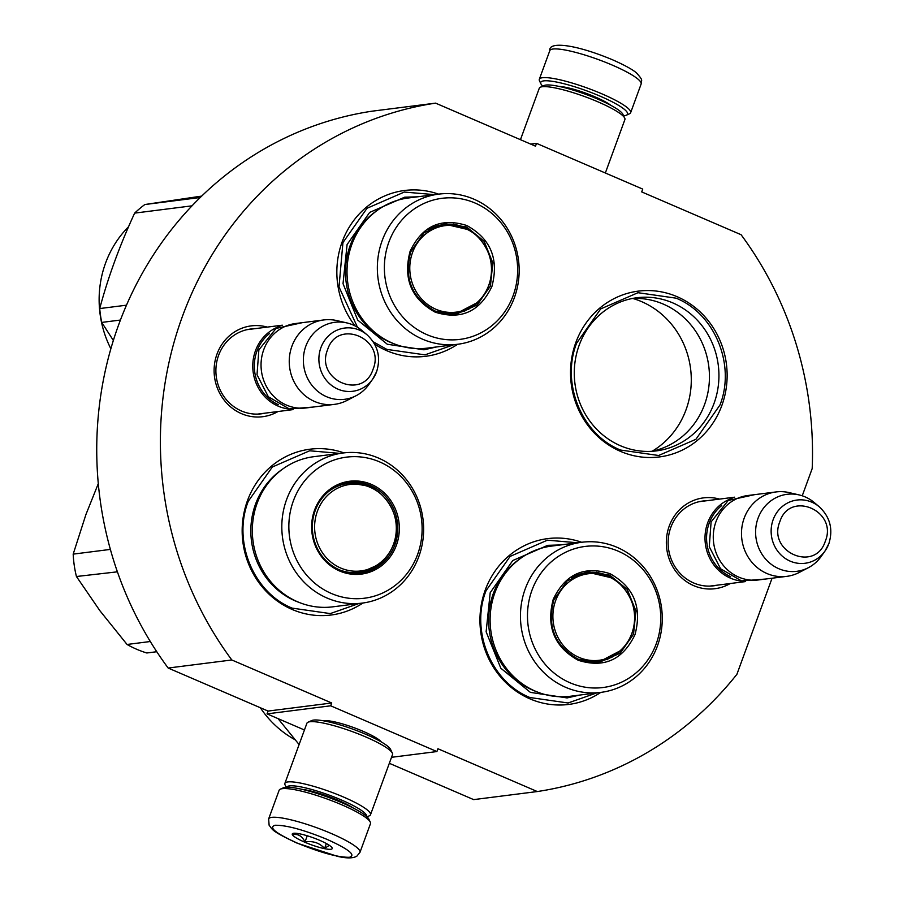 <?xml version="1.0" encoding="UTF-8"?>
<svg xmlns="http://www.w3.org/2000/svg" width="903" height="903" viewBox="0 0 903 903"><rect width="100%" height="100%" fill="white"/><g stroke="black" fill="none" stroke-linecap="round" stroke-linejoin="round"><path stroke-width="1.35" d="M802.236 495.792L812.192 468.567A347.96 325.712 -97.2 0 0 741.081 234.712L641.706 191.91L642.733 189.099L536.517 143.351L535.49 146.162L435.585 103.134L371.934 111.204A347.96 325.712 -97.2 0 0 168.161 668.039L268.078 711.067L331.717 702.997L231.811 659.969A347.96 325.712 -97.2 0 1 435.585 103.134M772.065 578.213L736.904 674.304A347.96 325.712 -97.2 0 1 537.308 791.547L437.932 748.745L436.905 751.556L330.69 705.807L331.717 702.997M730.245 583.519A45.771 42.836 -97.2 0 1 693.73 585.652A45.771 42.836 -97.2 0 1 668.333 528.797A45.771 42.836 -97.2 0 1 719.544 499.099M278 411.52A45.771 42.836 -97.2 0 1 241.485 413.653A45.771 42.836 -97.2 0 1 216.099 356.798A45.771 42.836 -97.2 0 1 267.299 327.1M438.576 194.145A83.573 78.222 82.8 0 0 342.135 241.936A83.573 78.222 82.8 0 0 355.139 325.96M374.587 344.077A83.573 78.222 82.8 0 0 457.618 344.28M343.908 452.877A83.573 78.222 82.8 0 0 247.456 500.668A83.573 78.222 82.8 0 0 271.002 595.969A83.573 78.222 82.8 0 0 362.938 603.012M581.679 542.274A83.573 78.222 82.8 0 0 485.238 590.065A83.573 78.222 82.8 0 0 508.795 685.366A83.573 78.222 82.8 0 0 600.721 692.409M721.847 405.492A83.573 78.222 82.8 0 0 677.126 296.703A83.573 78.222 82.8 0 0 575.809 342.587A83.573 78.222 82.8 0 0 620.53 451.376A83.573 78.222 82.8 0 0 721.847 405.492M231.811 659.969L168.161 668.039M330.69 705.807L267.04 713.878L268.078 711.067M304.435 729.985L267.04 713.878M436.905 751.556L391.518 757.312M323.567 720.831A31.853 5.418 20.1 0 1 363.085 731.306A31.853 5.418 20.1 0 1 381.337 741.973M389.328 763.295L473.669 799.618L537.308 791.547M536.517 143.351L530.682 144.096M717.185 585.178A42.723 39.992 -97.2 0 1 713.539 585.821A42.723 39.992 -97.2 0 1 693.696 582.977A42.723 39.992 -97.2 0 1 668.401 537.725A42.723 39.992 -97.2 0 1 702.794 501.041A42.723 39.992 -97.2 0 1 706.473 500.759M264.94 413.179A42.723 39.992 -97.2 0 1 261.306 413.822A42.723 39.992 -97.2 0 1 241.462 410.978A42.723 39.992 -97.2 0 1 216.167 365.726A42.723 39.992 -97.2 0 1 250.549 329.042A42.723 39.992 -97.2 0 1 254.24 328.76M579.162 345.273A77.184 72.251 -97.2 0 1 636.897 297.742A77.184 72.251 -97.2 0 1 714.047 403.37A77.184 72.251 82.8 0 1 656.312 450.89A77.184 72.251 82.8 0 1 579.162 345.273M632.168 298.509A77.184 72.251 -97.2 0 1 704.554 404.578A77.184 72.251 82.8 0 1 651.548 451.331M632.845 298.475A83.11 77.805 -97.2 0 1 686.02 409.815A83.11 77.805 -97.2 0 1 652.214 451.195M358.92 603.52L330.272 613.588L292.154 608.125C253.472 592.661 232.421 541.461 248.257 501.312L272.334 466.998L309.627 450.789L339.878 453.385M453.599 344.788L424.952 354.856L386.845 349.393L373.21 341.774M357.475 327.281L339.009 286.917L342.937 242.58L367.013 208.277L404.307 192.057L434.569 194.653M620.508 450.033C581.825 434.58 560.774 383.38 576.599 343.219L600.687 308.916L637.981 292.707L676.087 298.171C714.781 313.634 735.821 364.835 719.996 404.984L695.92 439.287L658.626 455.496L620.508 450.033M596.702 692.917L568.055 702.985L529.948 697.522C491.255 682.058 470.203 630.858 486.04 590.709L510.116 556.406L547.41 540.186L577.672 542.782M359.97 852.364L370.467 823.671A48.627 8.262 -159.9 0 0 370.275 822.08L368.819 819.077A46.188 7.856 -159.9 0 0 341.752 802.665A46.188 7.856 -159.9 0 0 285.269 787.326A46.188 7.856 -159.9 0 0 283.361 787.811L280.314 789.166A48.627 8.262 -159.9 0 0 279.14 790.249L268.642 818.942L269.117 825.207C272.898 829.857 270.798 830.805 297.053 843.12L337.462 856.337C346.684 858.471 353.163 858.403 356.888 856.134L359.97 852.364A48.627 8.262 -159.9 0 0 331.277 833.503A48.627 8.262 -159.9 0 0 268.642 818.942M370.275 822.08A48.627 8.262 -159.9 0 0 341.774 804.81A48.627 8.262 -159.9 0 0 282.323 788.669A48.627 8.262 -159.9 0 0 280.314 789.166M297.403 843.154C320.858 852.771 338.196 857.478 349.427 857.286C356.245 855.197 348.795 849.226 327.1 839.395C303.645 829.778 286.296 825.071 275.076 825.263C268.259 827.351 275.697 833.322 297.403 843.154M304.819 842.217A21.277 3.612 -159.9 0 0 332.135 847.894A21.277 3.612 -159.9 0 0 319.673 840.332A21.277 3.612 -159.9 0 0 292.786 833.492A21.277 3.612 -159.9 0 0 304.819 842.217M294.299 833.221L292.719 834.677C298.08 833.638 302.166 836.076 304.977 842.002C312.788 840.659 319.323 842.781 324.583 848.402L329.324 845.31M324.583 848.402L326.355 843.537M304.977 842.002L307.246 835.783M542.748 86.146A46.188 7.856 20.1 0 1 540.953 83.9A46.188 7.856 20.1 0 1 543.787 80.875A46.188 7.856 20.1 0 1 600.269 96.226A46.188 7.856 20.1 0 1 626.411 115.178A46.188 7.856 20.1 0 1 623.589 115.731M540.953 83.9L539.509 80.898A48.627 8.262 20.1 0 1 539.317 79.306A48.627 8.262 20.1 0 1 542.489 77.714A48.627 8.262 20.1 0 1 601.951 93.867A48.627 8.262 20.1 0 1 630.633 112.728A48.627 8.262 20.1 0 1 629.459 113.812L626.411 115.178M286.183 787.247L285.066 784.91A45.579 7.755 20.1 0 1 284.874 783.42L306.907 723.247A45.579 7.755 20.1 0 1 308.002 722.219L311.817 720.515A42.543 7.235 20.1 0 1 313.567 720.086A42.543 7.235 20.1 0 1 365.591 734.207A42.543 7.235 20.1 0 1 390.525 749.321L392.331 753.079A45.579 7.755 20.1 0 1 392.523 754.569L370.49 814.754A45.579 7.755 20.1 0 1 369.395 815.781L367.024 816.831M308.002 722.219A45.579 7.755 20.1 0 1 309.876 721.745A45.579 7.755 20.1 0 1 365.625 736.893A45.579 7.755 20.1 0 1 392.331 753.079M286.725 787.224A42.543 7.235 20.1 0 1 289.479 785.892A42.543 7.235 20.1 0 1 341.503 800.024A42.543 7.235 20.1 0 1 366.629 816.459M284.874 783.42A45.579 7.755 20.1 0 1 287.854 781.93A45.579 7.755 20.1 0 1 343.591 797.067A45.579 7.755 20.1 0 1 370.49 814.754M301.918 789.324A33.727 5.734 20.1 0 1 338.433 800.408A33.727 5.734 20.1 0 1 353.66 808.264M520.455 139.683L539.283 88.223A45.579 7.755 20.1 0 1 540.389 87.207L544.193 85.503A42.543 7.235 20.1 0 1 545.943 85.063A42.543 7.235 20.1 0 1 597.978 99.195A42.543 7.235 20.1 0 1 622.901 114.309L624.718 118.067A45.579 7.755 20.1 0 1 624.899 119.557L605.349 172.992M540.389 87.207A45.579 7.755 20.1 0 1 542.263 86.733A45.579 7.755 20.1 0 1 598 101.87A45.579 7.755 20.1 0 1 624.718 118.067M290.439 409.172A42.543 39.822 -97.2 0 1 255.459 350.77A42.543 39.822 82.8 0 1 279.919 326.276M278.44 404.702A41.335 38.682 -97.2 0 1 256.937 351.165A41.335 38.682 82.8 0 1 269.421 333.602M334.471 404.363L306.252 407.93A42.543 39.822 -97.2 0 1 263.732 349.721A42.543 39.822 82.8 0 1 295.552 323.522L323.771 319.944A42.543 39.822 82.8 0 0 291.94 346.142A42.543 39.822 -97.2 0 0 334.471 404.363A42.543 39.822 -97.2 0 0 347.079 400.401L356.121 395.706A38.818 36.334 -97.2 0 1 315.294 389.091A38.818 36.334 -97.2 0 1 305.812 346.199A38.818 36.334 82.8 0 1 346.887 322.924L336.966 320.621A42.543 39.822 82.8 0 0 323.771 319.944M376.619 371.652A31.876 29.844 82.8 0 1 372.679 379.158L376.641 371.607C381.043 357.261 377.849 344.991 367.047 334.81A31.876 29.844 82.8 0 0 320.904 347.666A31.876 29.844 82.8 0 0 334.279 387.252A31.876 29.844 82.8 0 0 372.679 379.158L368.842 384.554A38.818 36.334 -97.2 0 1 356.121 395.706M367.047 334.81L362.001 330.543A38.818 36.334 82.8 0 0 346.887 322.924M742.672 581.171A42.543 39.822 -97.2 0 1 707.692 522.769A42.543 39.822 82.8 0 1 732.164 498.275M730.674 576.701A41.335 38.682 -97.2 0 1 709.182 523.176A41.335 38.682 82.8 0 1 721.666 505.601M786.716 576.362L758.497 579.94A42.543 39.822 -97.2 0 1 715.966 521.72A42.543 39.822 82.8 0 1 747.797 495.521L776.004 491.943A42.543 39.822 82.8 0 0 744.185 518.141A42.543 39.822 -97.2 0 0 786.716 576.362A42.543 39.822 -97.2 0 0 799.324 572.412L808.354 567.705A38.818 36.334 -97.2 0 1 767.539 561.102A38.818 36.334 -97.2 0 1 758.057 518.198A38.818 36.334 82.8 0 1 799.121 494.923L789.211 492.62A42.543 39.822 82.8 0 0 776.004 491.943M828.852 543.662A31.876 29.844 82.8 0 1 824.913 551.169L828.886 543.606C833.288 529.26 830.083 516.99 819.292 506.809A31.876 29.844 82.8 0 0 773.149 519.665A31.876 29.844 82.8 0 0 786.524 559.25A31.876 29.844 82.8 0 0 824.913 551.169L821.087 556.553A38.818 36.334 -97.2 0 1 808.354 567.705M819.292 506.809L814.235 502.542A38.818 36.334 82.8 0 0 799.121 494.923M491.909 286.454C479.854 311.716 460.936 320.283 435.167 312.156C411.26 298.893 402.919 278.587 410.12 251.226C422.164 225.964 441.082 217.397 466.862 225.536C490.758 238.798 499.111 259.105 491.909 286.454M490.419 286.048L477.044 305.112L456.32 314.12L435.156 311.084C411.87 298.159 403.743 278.384 410.752 251.745L424.139 232.681L444.852 223.673L466.591 226.969L484.121 241.293L492.824 262.875L490.419 286.048M442.199 224.791A82.658 77.376 82.8 0 0 441.725 224.204M453.475 313.702A82.658 77.376 -97.2 0 1 453.171 314.391M468.984 308.86A76.281 71.405 -97.2 0 1 468.725 309.424M438.734 194.122L408.393 197.971A75.671 70.829 82.8 0 0 351.798 244.566A75.671 70.829 -97.2 0 0 427.435 348.106L457.776 344.257A75.671 70.829 -97.2 0 1 382.138 240.717A75.671 70.829 82.8 0 1 438.734 194.122A75.671 70.829 82.8 0 1 514.371 297.674A75.671 70.829 -97.2 0 1 457.776 344.257M513.141 295.608A71.111 66.562 82.8 0 0 475.091 203.04A71.111 66.562 82.8 0 0 388.877 242.083A71.111 66.562 -97.2 0 0 426.927 334.652A71.111 66.562 -97.2 0 0 513.141 295.608M455.033 314.255L477.969 302.234M468.725 229.746L443.61 223.854M436.589 346.944L423.97 349.8L387.285 344.246L357.712 320.08L343.027 283.655L347.091 244.555L369.666 212.397L404.623 197.204L417.558 196.809M120.404 320.046L101.723 322.416A115.482 108.1 -97.2 0 1 99.714 308.566C108.134 277.165 119.772 245.345 134.649 213.119A115.482 108.1 -97.2 0 1 144.864 204.529L201.662 196.098M113.338 340.431L101.723 322.416M126.465 305.18L99.714 308.566M191.989 205.839L134.649 213.119M200.206 197.509L144.864 204.529M110.855 348.739A101.802 95.3 -97.2 0 1 128.565 226.743M488.737 285.303A43.604 40.816 -97.2 0 1 435.878 309.244A43.604 40.816 -97.2 0 1 412.547 252.479A43.604 40.816 82.8 0 1 465.406 228.538A43.604 40.816 82.8 0 1 488.737 285.303M428.09 229.802A44.823 41.956 82.8 0 1 443.147 224.655C474.21 219.384 501.086 256.023 488.749 285.596C482.337 301.5 470.903 310.835 454.423 313.589A44.823 41.956 -97.2 0 1 438.531 312.37M379.565 461.873A71.111 66.562 -97.2 0 1 417.615 554.442A71.111 66.562 -97.2 0 1 331.401 593.485A71.111 66.562 82.8 0 1 293.351 500.917A71.111 66.562 82.8 0 1 379.565 461.873M378.346 458.002A75.671 70.829 -97.2 0 1 423.146 538.132A75.671 70.829 -97.2 0 1 362.238 603.102A75.671 70.829 -97.2 0 1 327.1 598.057A75.671 70.829 82.8 0 1 282.3 517.927A75.671 70.829 82.8 0 1 343.208 452.967A75.671 70.829 82.8 0 1 378.346 458.002M371.325 484.369A46.798 43.807 82.8 0 0 314.594 510.071A46.798 43.807 82.8 0 0 339.63 570.989A46.798 43.807 -97.2 0 0 396.372 545.299A46.798 43.807 -97.2 0 0 371.325 484.369M362.238 603.102L332.755 606.839A75.671 70.829 -97.2 0 1 297.606 601.793A75.671 70.829 82.8 0 1 252.817 521.663A75.671 70.829 82.8 0 1 313.713 456.704L343.208 452.967M370.49 485.554A45.579 42.667 82.8 0 0 349.326 482.518A45.579 42.667 82.8 0 0 312.63 521.652A45.579 42.667 82.8 0 0 339.618 569.917A45.579 42.667 -97.2 0 0 360.794 572.953A45.579 42.667 -97.2 0 0 397.478 533.82A45.579 42.667 -97.2 0 0 370.49 485.554M368.401 486.074L348.016 482.699M359.462 573.1L378.312 564.793M361.956 571.949A46.911 43.908 -97.2 0 1 359.326 573.112M350.703 483.195A46.911 43.908 82.8 0 0 347.858 482.721M356.087 572.784A45.579 42.667 -97.2 0 1 354.574 573.258M344.811 483.85A45.579 42.667 82.8 0 0 343.23 483.771M156.772 651.718L146.817 652.982A106.362 99.567 -97.2 0 1 127.052 644.471L99.906 610.721L76.439 576.509A106.362 99.567 -97.2 0 1 73.188 554.126L85.943 514.484L98.292 483.647M150.316 641.514L127.052 644.471M117.401 571.825L76.439 576.509M117.006 571.373A106.362 99.567 -97.2 0 1 116.476 569.15M110.369 549.408L73.188 554.126M393.561 544.091A43.604 40.816 -97.2 0 1 340.702 568.032A43.604 40.816 -97.2 0 1 317.371 511.279A43.604 40.816 82.8 0 1 370.23 487.338A43.604 40.816 82.8 0 1 393.561 544.091M635.012 634.583C622.957 659.845 604.051 668.412 578.27 660.285C554.363 647.022 546.022 626.716 553.223 599.355C565.278 574.094 584.185 565.526 609.965 573.665C633.861 586.927 642.214 607.234 635.012 634.583M633.522 634.177L620.147 653.241L599.423 662.249L578.259 659.213C554.984 646.288 546.846 626.513 553.866 599.874L567.242 580.81L587.955 571.802L609.706 575.098L627.235 589.422L635.938 611.004L633.522 634.177M585.302 572.92A82.658 77.376 82.8 0 0 584.839 572.333M596.578 661.831A82.658 77.376 -97.2 0 1 596.273 662.52M612.087 656.989A76.281 71.405 -97.2 0 1 611.828 657.553M581.837 542.251L551.507 546.101A75.671 70.829 82.8 0 0 494.9 592.695A75.671 70.829 -97.2 0 0 570.538 696.236L600.879 692.387A75.671 70.829 -97.2 0 1 525.241 588.846A75.671 70.829 82.8 0 1 581.837 542.251A75.671 70.829 82.8 0 1 657.474 645.803A75.671 70.829 -97.2 0 1 600.879 692.387M656.244 643.737A71.111 66.562 82.8 0 0 618.194 551.169A71.111 66.562 82.8 0 0 531.98 590.212A71.111 66.562 -97.2 0 0 570.041 682.781A71.111 66.562 -97.2 0 0 656.244 643.737M598.136 662.384L621.072 650.363M611.839 577.875L586.713 571.983M579.692 695.073L567.084 697.929L530.388 692.375L500.815 668.209L486.13 631.784L490.205 592.684L512.769 560.526L547.726 545.333L560.661 544.938M299.107 744.557L278.034 718.619M295.033 739.738A101.802 95.3 -97.2 0 1 260.335 707.738M631.84 633.432A43.604 40.816 -97.2 0 1 578.981 657.373A43.604 40.816 -97.2 0 1 555.65 600.608A43.604 40.816 82.8 0 1 608.509 576.667A43.604 40.816 82.8 0 1 631.84 633.432M571.193 577.931A44.823 41.956 82.8 0 1 586.25 572.784C617.313 567.513 644.189 604.152 631.852 633.725C625.44 649.629 614.006 658.964 597.526 661.718A44.823 41.956 -97.2 0 1 581.634 660.499M610.936 105.391A31.3 5.328 -159.9 0 0 595.077 96.881A31.3 5.328 -159.9 0 0 559.092 86.417M539.317 79.306L549.814 50.624A48.627 8.262 20.1 0 1 612.448 65.174A48.627 8.262 20.1 0 1 641.13 84.035L630.633 112.728M327.608 349.675C314.831 380.107 363.119 400.909 373.063 369.248C385.841 338.817 337.553 318.014 327.608 349.675M779.853 521.674C767.065 552.105 815.364 572.908 825.297 541.247C838.086 510.816 789.786 490.013 779.853 521.674M393.889 343.727A74.362 69.599 -97.2 0 1 350.217 245.402A74.362 69.599 82.8 0 1 377.002 210.58M453.949 224.723A76.281 71.405 82.8 0 0 453.464 224.147M464.537 311.512A76.281 71.405 82.8 0 0 464.864 310.824M282.323 469.312A74.362 69.599 82.8 0 0 251.215 538.685A74.362 69.599 82.8 0 0 295.326 600.935A74.362 69.599 -97.2 0 0 299.209 602.459M352.994 573.179L359.247 572.389A44.823 41.956 -97.2 0 1 338.76 569.545M341.718 484.245L347.971 483.455A44.823 41.956 82.8 0 0 328.85 491.322M536.992 691.856A74.362 69.599 -97.2 0 1 493.32 593.531A74.362 69.599 82.8 0 1 520.117 558.709M597.052 572.863A76.281 71.405 82.8 0 0 596.567 572.276M607.64 659.641A76.281 71.405 82.8 0 0 607.979 658.953M549.814 50.624C548.256 41.403 574.421 43.795 612.731 59.869C629.922 67.477 635.102 71.664 636.57 72.996C643.613 80.954 641.367 79.498 641.13 84.035M257.615 414.105L293.057 409.612M246.914 329.685L282.357 325.193M709.86 586.103L745.302 581.611M699.159 501.684L734.59 497.192M313.048 407.072L289.276 408.924L268.338 396.767L257.016 374.711L258.868 349.89L276.036 328.421L302.336 322.664M765.281 579.071L741.521 580.922L720.583 568.766L709.261 546.71L711.101 521.889L728.269 500.431L754.581 494.663M453.791 224.712L453.295 224.125M464.39 311.58L464.718 310.892M359.247 572.389C375.727 569.624 387.173 560.3 393.573 544.396C405.91 514.812 379.034 478.172 347.971 483.455M596.894 572.841L596.409 572.254M607.493 659.709L607.821 659.021"/></g></svg>
